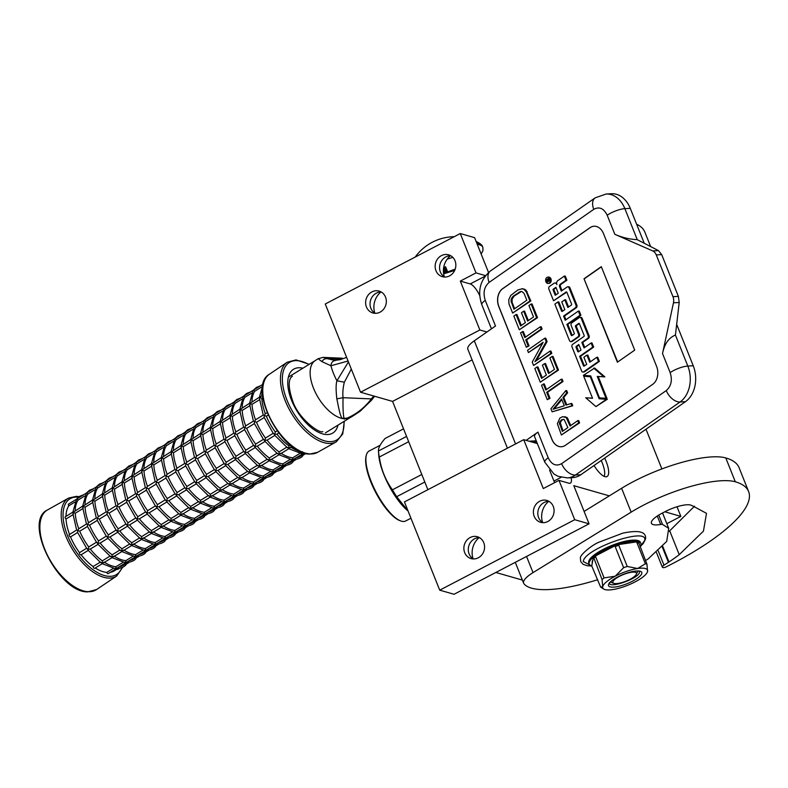<?xml version="1.0" encoding="UTF-8"?>
<svg xmlns="http://www.w3.org/2000/svg" width="788" height="788" viewBox="0 0 788 788"><rect width="100%" height="100%" fill="white"/><g stroke="black" fill="none" stroke-linecap="round" stroke-linejoin="round"><path stroke-width="1.18" d="M594.044 465.511A20.064 6.531 62.4 0 0 604.879 476.641A20.064 6.531 62.4 0 0 606.425 476.75A20.064 6.531 62.4 0 0 604.682 458.084M609.331 495.869L573.802 485.674L589.069 523.833L574.718 519.716L558.978 480.375L568.916 483.221A13.376 4.354 62.4 0 0 570.335 483.152A13.376 4.354 62.4 0 0 571.142 477.705M677 506.763L680.852 516.376L664.845 511.786M646.002 429.243L661.871 468.929M485.526 275.633L476.001 272.894L460.261 233.543L474.603 237.661L488.521 272.461M601.224 460.497A18.991 6.186 -117.6 0 1 604.1 476.356M539.681 501.247A11.367 10.274 -74 0 0 533.397 512.525A11.367 10.274 -74 0 0 540.607 522.316A11.367 10.274 -74 0 0 547.788 521.518A11.367 10.274 -74 0 0 554.082 510.24A11.367 10.274 -74 0 0 546.872 500.459A11.367 10.274 -74 0 0 539.681 501.247M470.17 537.524A11.367 10.274 -74 0 0 463.876 548.803A11.367 10.274 -74 0 0 471.086 558.584A11.367 10.274 -74 0 0 478.277 557.796A11.367 10.274 -74 0 0 484.571 546.517A11.367 10.274 -74 0 0 477.361 536.726A11.367 10.274 -74 0 0 470.17 537.524M558.978 480.375L543.287 488.56L523.734 439.674L404.431 501.926L439.724 590.163L574.718 519.716M589.069 523.833L454.065 594.27L439.724 590.163M548.684 501.365A18.055 16.312 -74 0 0 542.617 522.503M479.163 537.633A18.055 16.312 -74 0 0 473.105 558.781M522.385 580.086L495.849 572.472M680.852 516.376L666.835 523.685M450.44 255.726A18.055 16.312 -74 0 0 444.373 276.874M380.919 292.003A18.055 16.312 -74 0 0 374.861 313.141M460.261 233.543L325.267 303.991L360.549 392.227L479.853 329.975L460.3 281.089L476.001 272.894M441.438 255.617A11.367 10.274 -74 0 0 435.153 266.896A11.367 10.274 -74 0 0 442.364 276.686A11.367 10.274 -74 0 0 449.544 275.889A11.367 10.274 -74 0 0 455.838 264.61A11.367 10.274 -74 0 0 448.628 254.829A11.367 10.274 -74 0 0 441.438 255.617M371.926 291.895A11.367 10.274 -74 0 0 365.632 303.173A11.367 10.274 -74 0 0 372.842 312.954A11.367 10.274 -74 0 0 380.033 312.166A11.367 10.274 -74 0 0 386.327 300.888A11.367 10.274 -74 0 0 379.107 291.097A11.367 10.274 -74 0 0 371.926 291.895M479.744 295.648A13.376 4.354 62.4 0 0 470.229 283.936L460.3 281.089M472.111 359.889L392.562 401.397L360.549 392.227M486.915 331.994L479.853 329.975M427.874 489.693L392.562 401.397M537.347 443.575L523.734 439.674M554.565 482.68A13.376 4.354 62.4 0 0 553.964 481.064L549.571 470.081M542.893 522.671A11.367 10.274 106 0 1 537.82 512.525A11.367 10.274 106 0 1 544.104 502.517A11.367 10.274 -74 0 1 549 501.365M473.371 558.938A11.367 10.274 106 0 1 468.299 548.793A11.367 10.274 106 0 1 474.583 538.785A11.367 10.274 -74 0 1 479.488 537.633M444.649 277.041A11.367 10.274 106 0 1 439.576 266.886A11.367 10.274 106 0 1 445.85 256.888A11.367 10.274 -74 0 1 450.756 255.736M375.127 313.309A11.367 10.274 106 0 1 370.055 303.163A11.367 10.274 106 0 1 376.339 293.156A11.367 10.274 -74 0 1 381.234 292.003M536.451 441.339L535.082 441.329M536.362 441.122L535.022 441.379M534.422 442.738L536.421 441.26M535.771 440.847A12.037 3.369 158.2 0 0 535.594 440.965A12.037 3.369 158.2 0 0 533.683 442.531M551.935 439.438L498.804 306.611A13.376 9.86 86.7 0 1 502.685 288.644L590.045 227.653A13.376 9.86 86.7 0 1 594.053 226.225A13.376 9.86 86.7 0 1 603.46 233.543L656.591 366.371A13.376 9.86 86.7 0 1 652.71 384.337L565.351 445.328A13.376 9.86 86.7 0 1 561.351 446.757A13.376 9.86 86.7 0 1 551.935 439.438L552.024 439.438A13.376 9.86 -93.3 0 0 561.391 446.757M679.207 302.474L678.389 296.377L661.684 254.603L658.453 250.594L637.265 239.67C629.582 239.306 622.106 237.513 614.827 234.302L652.73 250.919A8.028 5.92 -93.3 0 1 656.266 254.918L672.972 296.682A8.028 5.92 -93.3 0 1 673.474 302.809L662.521 353.536C664.501 343.903 668.805 337.747 675.424 335.058L679.207 302.474L673.474 302.809M614.827 234.302L607.193 215.222C603.785 208.337 599.313 206.377 593.778 209.332L489.131 282.399C484.157 286.783 482.867 292.762 485.25 300.366L495.504 326.005L474.307 340.8A25.413 7.102 -21.8 0 0 467.855 349.261L507.423 448.185M526.148 440.364L537.948 432.119L548.202 457.759C551.61 464.644 556.082 466.604 561.617 463.649L666.274 390.572C671.238 386.199 672.538 380.21 670.155 372.616L662.521 353.536M594.093 226.225A13.376 9.86 -93.3 0 0 590.133 227.653L502.783 288.644A13.376 9.86 -93.3 0 0 498.902 306.601L552.024 439.438M536.244 440.817L529.132 441.221M548.202 457.759A13.376 3.743 158.2 0 0 544.803 462.211L534.55 436.582A13.376 3.743 -21.8 0 1 537.948 432.119M584.016 278.745L617.398 362.214L634.695 350.138L601.313 266.669L584.016 278.745L617.693 362.017M548.162 283.453L549.059 283.394A3.162 2.334 -93.3 0 0 550.004 283.059A3.162 2.334 -93.3 0 0 551.117 279.445A3.162 2.334 -93.3 0 0 548.704 277.09L547.798 277.14A3.162 2.334 -93.3 0 0 546.852 277.474A3.162 2.334 -93.3 0 0 545.739 281.089A3.162 2.334 -93.3 0 0 548.162 283.453A3.162 2.334 -93.3 0 0 549.108 283.109A3.162 2.334 -93.3 0 0 550.211 279.494A3.162 2.334 -93.3 0 0 547.798 277.14M556.624 283.168A2.925 2.157 -93.3 0 0 555.737 282.961L554.831 283.01A2.925 2.157 -93.3 0 0 553.954 283.325L549.433 286.487A1.931 1.418 -93.3 0 0 548.872 289.078L553.56 300.789L566.139 292.003A0.739 0.552 86.7 0 1 566.887 292.338L571.576 304.05A0.739 0.552 86.7 0 1 571.359 305.045L567.852 307.487L564.789 299.814L561.765 301.932L564.829 309.605L562.287 311.378A0.739 0.552 86.7 0 1 561.548 311.053L557.914 301.981L554.88 304.089L569.468 340.564A1.931 1.418 -93.3 0 0 570.827 341.618A1.931 1.418 -93.3 0 0 571.408 341.411L577.988 336.811A1.931 1.418 -93.3 0 0 578.55 334.22L575.476 326.547A0.739 0.552 86.7 0 1 575.693 325.552L578.717 323.444A0.739 0.552 86.7 0 1 579.456 323.769L584.144 335.481A0.739 0.552 86.7 0 1 583.928 336.476L572.6 344.395A1.931 1.418 -93.3 0 0 572.039 346.986L581.643 371.01A1.931 1.418 -93.3 0 0 583.002 372.064A1.931 1.418 -93.3 0 0 583.583 371.857L598.476 361.456L596.812 357.289L589.749 362.224L586.902 355.112L583.878 357.23L586.725 364.332L584.184 366.105A0.739 0.552 86.7 0 1 583.435 365.78L579.643 356.314L592.753 347.153L591.089 342.987L584.026 347.922L581.83 342.435L587.641 338.367A1.931 1.418 -93.3 0 0 588.203 335.777L581.268 318.441A1.931 1.418 -93.3 0 0 579.909 317.387A1.931 1.418 -93.3 0 0 579.328 317.584L571.743 322.883A1.931 1.418 -93.3 0 0 571.182 325.474L574.245 333.147A0.739 0.552 86.7 0 1 574.038 334.151L571.97 335.589A0.739 0.552 86.7 0 1 571.231 335.264L566.887 324.41L579.998 315.259L578.333 311.093L565.223 320.243L563.558 316.077L575.417 307.793A1.931 1.418 -93.3 0 0 575.969 305.202L569.035 287.866A1.931 1.418 -93.3 0 0 567.675 286.802A1.931 1.418 -93.3 0 0 567.104 287.009L561.283 291.077L559.618 286.901A1.931 1.418 86.7 0 1 560.179 284.31L565.991 280.252L564.326 276.086L557.746 280.686A2.925 2.157 -93.3 0 0 556.899 284.616A2.925 2.157 -93.3 0 0 554.831 283.01M562.011 290.565L560.524 286.852A1.931 1.418 -93.3 0 1 561.086 284.261L566.897 280.203L565.232 276.036L564.326 276.086M565.942 319.741L564.454 316.027L576.314 307.744A1.931 1.418 -93.3 0 0 576.875 305.153L569.941 287.807A1.931 1.418 -93.3 0 0 568.581 286.753L567.675 286.802M572.236 335.402A0.739 0.552 -93.3 0 1 572.127 335.215L567.793 324.361L580.894 315.21L579.229 311.043L578.333 311.093M584.745 347.419L582.726 342.376L588.547 338.318A1.931 1.418 -93.3 0 0 589.109 335.727L582.165 318.382A1.931 1.418 -93.3 0 0 580.815 317.328L579.909 317.387M584.45 365.928A0.739 0.552 -93.3 0 1 584.341 365.731L580.549 356.255L593.659 347.104L591.985 342.938L591.089 342.987M590.468 361.722L587.809 355.063L586.902 355.112M583.002 372.064L583.908 372.015A1.931 1.418 -93.3 0 0 584.479 371.808L599.372 361.406L597.708 357.24L596.812 357.289M570.827 341.618L571.733 341.568A1.931 1.418 -93.3 0 0 572.305 341.362L578.885 336.762A1.931 1.418 -93.3 0 0 579.446 334.171L576.383 326.498A0.739 0.552 -93.3 0 1 576.589 325.503L579.347 323.572M562.553 311.191A0.739 0.552 -93.3 0 1 562.445 311.004L558.82 301.922L557.914 301.981M568.572 306.985L565.685 299.765L564.789 299.814M553.56 300.789L566.779 292.141M591 376.664L583.741 376.25L592.556 398.275L585.73 397.773L595.955 406.598L606.405 399.299L599.107 398.758L590.291 376.733L583.741 376.25M595.955 406.598L607.312 399.25L600.003 398.708L599.688 397.92M592.507 398.157L585.73 397.773M606.041 398.393L597.255 376.428L604.859 376.871L594.644 368.055L583.376 375.344L590.685 375.876L599.491 397.91L606.947 398.344L598.21 376.497M544.803 462.211L553.964 474.031L558.121 476.316L567.39 477.912A26.753 19.73 -93.3 0 0 575.407 475.056L680.064 401.988A26.753 19.73 -93.3 0 0 687.816 366.065L693.233 365.75L676.665 324.331M644.239 243.265L630.282 208.357A26.753 19.73 86.7 0 0 611.458 193.73L606.051 194.035L595.147 197.857A13.376 8.225 -124.9 0 0 593.778 209.332M693.233 365.75A26.753 19.73 86.7 0 1 685.471 401.673L580.815 474.75A26.753 19.73 86.7 0 1 572.807 477.607L567.39 477.912M532.846 442.285L532.343 441.044M601.392 266.856L584.381 278.725M566.897 280.203L565.991 280.252M564.454 316.027L563.558 316.077M580.894 315.21L579.998 315.259M567.793 324.361L566.887 324.41M582.726 342.376L581.83 342.435M593.659 347.104L592.753 347.153M580.549 356.255L579.643 356.314M599.372 361.406L598.476 361.456M591.01 376.694L590.291 376.733M600.003 398.708L599.107 398.758M607.312 399.25L606.405 399.299M603.953 376.93L593.748 368.104M546.114 280.292L548.862 277.967L549.177 278.755L548.044 279.957L548.359 280.745L549.62 279.858L549.847 280.429L546.98 282.439L546.114 280.292L547.552 279.464M555.904 287.295L558.268 293.185L555.245 295.293L553.146 290.073A0.739 0.552 86.7 0 1 553.363 289.068L555.904 287.295M578.806 344.543L581.002 350.03L578.461 351.803A0.739 0.552 86.7 0 1 577.712 351.478L576.048 347.311A0.739 0.552 86.7 0 1 576.264 346.316L578.806 344.543M548.202 279.445L547.562 279.474M549.049 278.42L548.418 279.287M549.797 280.311L548.359 280.745M555.964 294.791L554.053 290.014L553.146 290.073M556.092 287.748L554.269 289.019A0.739 0.552 -93.3 0 0 554.053 290.014M578.983 344.996L577.161 346.267A0.739 0.552 -93.3 0 0 576.954 347.262L578.619 351.428A0.739 0.552 -93.3 0 0 578.727 351.625M548.054 279.986L546.892 280.361L547.236 281.523L548.576 280.725M548.714 281.07L547.808 281.119L547.374 280.026M547.236 281.523L547.808 281.119M514.653 308.738L512.101 302.356L512.141 298.928L514.269 295.983L521.292 291.53M512.643 313.063L530.836 300.937L526.069 290.181L522.641 288.684L517.972 289.905L510.762 295.421L508.733 299.755L508.989 303.951L512.643 313.063L529.94 300.986L526.295 291.875L523.823 289.226L521.735 288.733M526.817 300.248L513.934 309.241L510.959 300.632L512.042 297.45L513.362 296.042L520.504 291.54L521.912 291.521L524.079 293.412L526.817 300.248M519.785 292.131L518.878 292.181M514.269 295.983L513.362 296.042M512.949 297.391L512.042 297.45M512.141 298.928L511.245 298.977M511.865 300.583L510.959 300.632M512.101 302.356L511.205 302.405M524.719 289.176L523.823 289.226M526.069 290.181L525.163 290.23M527.192 291.816L526.295 291.875M530.836 300.937L529.94 300.986M519.322 329.778L537.524 317.653L532.058 303.971L531.151 304.03L528.945 305.567L533.506 316.963L527.615 321.071L523.665 311.201L521.459 312.738L525.409 322.617L520.622 325.956L516.061 314.56L513.855 316.106L519.322 329.778L536.618 317.702L531.151 304.03M521.341 325.454L516.967 314.51L516.061 314.56M528.334 320.568L524.562 311.152L523.665 311.201M537.524 317.653L536.618 317.702M525.527 337.106L523.281 331.482L520.543 332.822L526.315 347.252L528.157 345.962L525.724 339.884L541.179 329.098L540.273 326.813L524.808 337.609L522.375 331.531M526.315 347.252L529.053 345.912L526.62 339.835L542.085 329.049L541.169 326.764L540.273 326.813M542.085 329.049L541.179 329.098M526.62 339.835L525.724 339.884M529.053 345.912L528.157 345.962M533.604 365.484L551.807 353.359L550.891 351.074L549.994 351.123L534.904 361.662L546.192 341.628L544.823 338.21L527.527 350.286L528.443 352.571L543.159 342.288L532.235 362.066L533.604 365.484L550.901 353.408L549.994 351.123M528.443 352.571L542.636 343.233M536.342 360.658L547.099 341.578L545.729 338.16L544.823 338.21M551.807 353.359L550.901 353.408M547.099 341.578L546.192 341.628M540.292 382.2L558.485 370.065L553.018 356.393L552.122 356.442L549.906 357.988L554.466 369.385L548.576 373.492L544.626 363.613L542.42 365.159L546.37 375.039L541.583 378.378L537.032 366.981L534.816 368.518L540.292 382.2L557.589 370.124L552.122 356.442M542.311 377.876L537.928 366.932L537.032 366.981M549.305 372.99L545.532 363.564L544.626 363.613M558.485 370.065L557.589 370.124M546.498 389.528L544.252 383.904L541.504 385.233L547.276 399.674L549.118 398.383L546.685 392.306L562.149 381.51L561.233 379.235L545.779 390.03L543.346 383.953M547.276 399.674L550.024 398.334L547.591 392.257L563.046 381.461L562.139 379.186L561.233 379.235M563.046 381.461L562.149 381.51M547.591 392.257L546.685 392.306M550.024 398.334L549.118 398.383M554.161 408.913L561.854 399.624M566.749 404.855L563.794 397.457L567.606 392.857L566.69 390.582L565.794 390.631L550.92 408.785L552.142 411.829L571.871 405.82L570.955 403.545L565.932 405.111L562.898 397.516L566.7 392.907L565.794 390.631M552.142 411.829L572.768 405.771L571.861 403.495L570.955 403.545M564.306 405.761L553.009 409.277L561.578 398.925L564.306 405.761M567.606 392.857L566.7 392.907M563.794 397.457L562.898 397.516M572.768 405.771L571.871 405.82M563.056 430.928L560.268 422.762L561.647 420.339L563.528 419.334M570.788 425.53L567.104 417.502L562.563 416.694L559.835 418.113L557.372 423.727L561.411 434.996L578.707 422.92L577.791 420.634L570.069 426.032L566.208 417.551L562.563 416.694M561.411 434.996L579.604 422.87L578.697 420.585L577.791 420.634M564.149 419.482L567.852 427.579L562.337 431.43L559.362 422.821L561.854 419.62L564.149 419.482M562.75 419.571L561.854 419.62M561.647 420.339L560.751 420.398M560.692 421.491L559.795 421.541M560.268 422.762L559.362 422.821M560.347 424.161L559.45 424.21M565.39 416.754L564.494 416.803M567.104 417.502L566.208 417.551M568.237 419.147L567.33 419.196M579.604 422.87L578.707 422.92M403.535 428.849L385.056 438.492C380.279 444.048 378.082 448.264 378.476 451.12A44.138 14.371 -117.6 0 0 379.324 457.02C381.106 469.293 385.48 480.227 392.444 489.801A44.138 14.371 -117.6 0 0 396.699 496.686L408.046 510.959A39.459 12.844 -117.6 0 1 378.723 454.804L378.476 451.061M410.952 518.218L405.643 520.996A39.459 12.844 62.4 0 1 401.456 521.183A39.459 12.844 -117.6 0 1 400.599 520.898A39.459 12.844 -117.6 0 1 376.004 491.948A39.459 12.844 -117.6 0 1 366.331 455.208A39.459 12.844 -117.6 0 1 369.139 451.022L380.102 445.299M400.599 520.898L399.664 520.543A38.651 12.588 -117.6 0 1 375.561 492.185A38.651 12.588 -117.6 0 1 366.085 456.193L366.331 455.208M378.467 450.953L406.578 436.454M396.699 496.686L424.801 482.02M392.444 489.801L421.787 474.484M379.324 457.02L408.676 441.704M650.632 246.555L644.82 232.036A147.129 41.134 158.2 0 0 636.615 224.206M613.773 583.337A12.707 3.556 -21.8 0 0 629.917 579.367A12.707 3.556 158.2 0 0 636.349 574.304A12.707 3.556 158.2 0 0 631.848 572.216A12.707 3.556 158.2 0 0 619.437 576.353A12.707 3.556 -21.8 0 0 613.773 583.337L610.286 582.017M611.163 581.889L611.084 581.278M318.874 359.318L321.947 361.613L330.93 365.76L348.069 361.002M348.434 361.928L336.929 380.781C335.885 384.042 335.855 390.07 336.831 398.846C338.151 404.53 339.973 417.079 342.573 418.586L346.779 418.763L352.443 416.291L350.364 417.502A33.441 16.932 -121.6 0 1 346.779 418.763L347.4 417.995C356.718 413.946 364.706 407.593 371.355 398.905A5.319 1.596 38.5 0 1 371.532 400.206L374.655 396.266M351.3 369.079L344.346 382.21C342.977 387.745 342.544 392.907 343.046 397.694C342.839 406.647 343.115 413.365 343.864 417.847L345.174 418.408L347.4 417.995M373.739 396.009L371.355 398.905L343.046 397.694L336.831 398.846M343.864 417.847L342.573 418.586A33.441 16.932 -121.6 0 1 313.506 388.208A33.441 16.932 -121.6 0 1 315.279 360.569L318.027 358.757L323.05 357.378L327.463 358.727A5.319 4.945 120 0 0 321.947 361.613M341.371 359.328L327.463 358.727L335.146 360.49M342.238 358.205L323.05 357.378M453.898 271.85L453.474 270.786A33.037 9.239 -21.8 0 1 454.715 270.343M443.624 273.85L453.474 270.786M443.614 273.771A29.422 8.225 -21.8 0 1 455.188 269.161M476.149 241.522A48.955 48.955 0 0 1 480.188 243.699L476.553 242.527M481.054 253.775L478.089 246.378M443.546 273.298A22.074 6.166 -21.8 0 1 447.495 271.496L445.584 266.728A22.074 6.166 -21.8 0 0 443.664 267.565M443.634 267.743L445.584 266.728M445.88 272.195A2.679 2.413 -74 0 0 443.634 267.762M443.496 272.835A2.679 2.413 -74 0 0 444.314 272.934M445.141 267.743A2.679 2.413 -74 0 0 443.605 267.93M443.398 271.299L444.353 272.205L443.417 269.851M445.22 271.22L445.781 268.55L444.609 268.472L443.723 269.437L445.25 268.787M446.688 270.639L444.905 271.377L445.801 269.092L445.24 268.353M445.2 268.777L444.58 271.909L446.589 271.042M443.802 272.323L443.398 270.304M444.58 271.909L446.579 270.865M65.975 516.386A40.129 20.311 -121.6 0 1 68.812 505.807A1.34 0.68 -121.6 0 1 68.526 504.084L76.515 499.237M72.88 512.131L76.594 499.109M69.531 534.431A40.129 20.311 -121.6 0 1 66.025 518.977A1.34 0.68 -121.6 0 1 66.005 518.967A1.34 0.68 -121.6 0 1 65.168 517.805A1.34 0.68 -121.6 0 1 65.276 516.81L72.89 512.121M73.274 514.485L73.323 512.239L75.234 513.274L82.799 508.634M119.293 568.453L117.895 569.31A1.34 0.68 -121.6 0 1 117.107 569.103M81.085 554.772A1.34 0.68 -121.6 0 1 80.987 554.86A1.34 0.68 -121.6 0 1 79.785 554.191A1.34 0.68 -121.6 0 1 79.49 552.674A1.34 0.68 -121.6 0 1 79.499 552.664A40.129 20.311 -121.6 0 1 70.516 536.894A1.34 0.68 -121.6 0 1 70.506 536.894A1.34 0.68 -121.6 0 1 69.344 535.87A1.34 0.68 -121.6 0 1 69.324 534.569A1.34 0.68 -121.6 0 1 69.551 534.51M86.444 524.02L78.495 528.915L77.451 532.146L86.788 548.537M87.438 526.473L79.746 531.21L76.82 530.029M69.324 534.569L76.653 530.048M116.161 568.719L108.222 573.605A1.34 0.68 -121.6 0 1 106.744 572.433A1.34 0.68 -121.6 0 1 106.744 572.413L113.196 568.434M104.469 562.307A40.129 20.311 58.4 0 0 115.974 566.73L116.25 568.581L115.56 568.02L116.25 568.581L115.294 568.7L102.223 563.686L94.708 568.315A1.34 0.68 -121.6 0 1 93.713 567.912A1.34 0.68 -121.6 0 1 93.102 566.552A1.34 0.68 -121.6 0 1 93.102 566.533L100.125 562.208M79.499 552.664L86.601 548.281M88.276 550.369L100.765 562.681M88.355 550.29L86.759 548.192M79.746 531.21A40.129 20.311 58.4 0 0 88.729 546.97L88.108 549.206L90.315 549.078A40.129 20.311 58.4 0 0 102.332 560.849L102.184 563.322L100.371 562.08M77.007 498.853L78.042 500.114A40.129 20.311 58.4 0 0 75.205 510.693M73.323 512.239L82.71 506.073L86.335 493.18M83.095 508.437L83.144 506.191L85.055 507.226L92.62 502.586M125.991 563.056L126.247 564.139M116.102 568.729C121.795 568.079 125.213 566.533 126.366 564.08L126.336 564.119M92.56 501.592L96.294 517.943L88.315 522.858L87.271 526.089L96.609 542.479M97.259 520.415L89.566 525.153L86.641 523.981M82.74 507.639L86.473 524M115.974 566.73L123.017 562.386M116.25 568.581L125.981 562.662M114.29 556.249A40.129 20.311 58.4 0 0 125.794 560.672L126.07 562.524L125.381 561.972L126.07 562.524L125.115 562.652L112.044 557.638L103.691 562.78M88.729 546.97L96.422 542.233M98.037 544.36L90.315 549.078M98.096 544.321L110.586 556.633M98.175 544.242L96.579 542.144M102.332 560.849L109.946 556.161M102.282 563.115L104.154 562.12M100.165 543.04A40.129 20.311 58.4 0 0 112.152 554.801L112.004 557.274L110.192 556.023M86.828 492.805L87.862 494.066L94.383 490.047M83.144 506.191L92.531 500.016L96.156 487.132M92.915 502.389L92.964 500.144L94.895 501.188L102.44 496.529M135.812 556.998L136.068 558.091M125.913 562.681C131.616 562.031 135.034 560.485 136.186 558.032L138.934 556.348M106.085 511.914L98.136 516.81L97.091 520.041L106.429 536.431M107.079 514.367L99.386 519.105L96.461 517.933M125.794 560.672L132.837 556.328M126.07 562.524L135.802 556.614M124.11 550.201A40.129 20.311 58.4 0 0 135.615 554.624L135.891 556.476L135.201 555.924L135.891 556.476L134.935 556.594L121.864 551.58M89.566 525.153A40.129 20.311 58.4 0 0 98.549 540.923L106.242 536.185M98.539 540.932L97.929 543.159L100.017 543.139L107.858 538.303M107.917 538.263L120.406 550.576M107.995 538.194L106.4 536.096M112.152 554.801L119.766 550.113M112.103 557.057L113.965 556.062M99.386 519.105A40.129 20.311 58.4 0 0 108.37 534.875L107.749 537.101L109.956 536.983A40.129 20.311 58.4 0 0 121.973 548.744L121.825 551.226L120.012 549.975M96.648 486.757L97.673 487.999A40.129 20.311 58.4 0 0 94.846 498.587M92.964 500.144L102.351 493.968L105.976 481.084M102.736 496.332L102.785 494.086L104.696 495.12L112.26 490.481M145.632 550.95L145.888 552.033M135.733 556.633C141.426 555.983 144.854 554.427 146.007 551.974L148.755 550.3M115.905 505.857L107.956 510.762L106.912 513.993L116.25 530.383M116.89 508.319L109.207 513.057L106.282 511.875M102.381 495.544L106.114 511.895M135.615 554.624L142.658 550.28M135.891 556.476L145.622 550.566M133.93 544.153A40.129 20.311 58.4 0 0 145.435 548.576L145.711 550.428L145.022 549.866L145.711 550.428L144.756 550.546L131.685 545.532L123.332 550.684M108.37 534.875L116.063 530.127M117.678 532.255L109.956 536.983M117.737 532.215L130.227 544.528M117.816 532.136L116.22 530.038M121.973 548.744L129.587 544.055M121.923 551.009L123.785 550.014M119.806 530.945A40.129 20.311 58.4 0 0 131.793 542.696L131.645 545.168L129.833 543.917M106.469 480.7L107.493 481.941L114.024 477.942M112.162 487.92L115.797 475.026M112.172 487.92L102.785 494.086M112.556 490.284L112.605 488.038L114.536 489.082L122.081 484.433M155.453 544.902L155.709 545.986M158.575 544.242L155.797 545.956M122.022 483.438L125.755 499.789L117.776 504.704L116.732 507.935L126.07 524.325M126.71 502.261L119.027 506.999L116.102 505.827M112.201 489.486L115.934 505.847M145.435 548.576L152.478 544.232M145.711 550.428L155.443 544.508M143.751 538.096A40.129 20.311 58.4 0 0 155.256 542.518L155.531 544.37L154.842 543.818L155.531 544.37L154.576 544.488L141.505 539.475L133.152 544.626M109.207 513.057A40.129 20.311 58.4 0 0 118.19 528.817L117.57 531.053L119.658 531.033L127.498 526.207M118.19 528.817L125.883 524.079M127.558 526.167L140.047 538.47M127.636 526.089L126.041 523.99M131.793 542.696L139.407 538.007M131.744 544.961L133.605 543.956M129.626 524.887A40.129 20.311 58.4 0 0 141.613 536.638L141.466 539.12L139.653 537.869M116.289 474.652L117.313 475.893L123.844 471.894M112.605 488.038L121.992 481.862L125.617 468.978M122.376 484.226L122.426 481.98L124.337 483.024L131.901 478.375M165.273 538.844L165.529 539.938M168.396 538.194L165.618 539.908M135.575 493.741L127.597 498.656L126.553 501.887L135.881 518.277M136.531 496.213L128.848 500.951L125.922 499.779M155.256 542.518L162.298 538.174M155.531 544.37L165.253 538.46M153.571 532.048A40.129 20.311 58.4 0 0 165.076 536.47L165.342 538.322L164.662 537.761L165.342 538.322L164.397 538.44L151.326 533.427L142.973 538.578M119.027 506.999A40.129 20.311 58.4 0 0 128.011 522.769L135.703 518.031M128.001 522.779L127.39 524.995L129.478 524.975L137.319 520.149M137.378 520.11L149.868 532.422M137.457 520.031L135.861 517.933M141.613 536.638L149.227 531.949M141.564 538.903L143.426 537.909M128.848 500.951A40.129 20.311 58.4 0 0 137.831 516.721L137.21 518.947L139.417 518.829A40.129 20.311 58.4 0 0 151.434 530.59L151.286 533.072L149.474 531.821M126.11 468.604L127.144 469.865L133.664 465.836M122.426 481.98L131.813 475.814L135.438 462.92M132.197 478.178L132.246 475.932L134.157 476.967L141.722 472.327M175.094 532.796L175.35 533.88M178.216 532.146L175.438 533.86M145.396 487.693L137.417 492.599L136.373 495.829L145.701 512.22M146.351 490.166L138.668 494.894L135.743 493.721M165.076 536.47L172.119 532.127M165.342 538.322L175.074 532.412M163.392 526A40.129 20.311 58.4 0 0 174.887 530.423L175.163 532.264L174.483 531.713L175.163 532.264L174.217 532.393L161.146 527.379L152.793 532.53M137.831 516.721L145.524 511.973M147.139 514.101L139.417 518.829M147.198 514.062L159.688 526.374M147.277 513.983L145.672 511.885M151.434 530.59L159.048 525.901M151.385 532.855L153.246 531.861M149.267 512.791A40.129 20.311 58.4 0 0 161.254 524.542L161.107 527.014L159.294 525.763M135.93 462.546L136.954 463.787A40.129 20.311 58.4 0 0 134.127 474.386M132.246 475.932L141.633 469.756L145.258 456.873M142.017 472.13L142.067 469.884L143.997 470.929L151.542 466.279M184.914 526.739L185.17 527.832M175.015 532.422C180.708 531.772 184.136 530.225 185.288 527.773L185.249 527.802M155.216 481.635L147.238 486.551L146.194 489.781L155.522 506.172M156.172 484.108L148.489 488.846L145.563 487.673M174.887 530.423L181.939 526.069M175.163 532.264L184.894 526.354M173.212 519.942A40.129 20.311 58.4 0 0 184.707 524.365L184.983 526.217L184.303 525.665L184.983 526.217L184.037 526.335L170.966 521.321L162.614 526.473M138.668 494.894A40.129 20.311 58.4 0 0 147.651 510.663L155.344 505.926M147.642 510.673L147.031 512.899L149.119 512.88L156.96 508.043M157.019 508.004L169.509 520.316M157.098 507.935L155.492 505.837M161.254 524.542L168.868 519.853M161.205 526.798L163.067 525.803M148.489 488.846A40.129 20.311 58.4 0 0 157.472 504.615L156.851 506.842L159.058 506.723A40.129 20.311 58.4 0 0 171.075 518.484L170.927 520.966L169.115 519.716M145.75 456.498L146.785 457.759L153.305 453.74M151.444 463.718L155.078 450.825M151.454 463.708L142.067 469.884M151.838 466.072L151.887 463.827L153.798 464.861L161.363 460.222M194.734 520.691L194.981 521.774M184.835 526.374C190.529 525.724 193.956 524.168 195.109 521.725L197.857 520.041M165.007 475.607L157.058 480.503L156.014 483.733L165.342 500.124M165.992 478.06L158.309 482.798L155.384 481.616M184.707 524.365L191.76 520.021M184.983 526.217L194.715 520.307M183.033 513.894A40.129 20.311 58.4 0 0 194.528 518.317L194.803 520.169L194.124 519.607L194.803 520.169L193.858 520.287L180.787 515.273L172.434 520.425M157.472 504.615L165.165 499.868M166.78 501.995L159.058 506.723M166.839 501.956L179.329 514.269M166.918 501.877L165.313 499.779M171.075 518.484L178.689 513.796M171.026 520.75L172.887 519.755M168.908 500.685A40.129 20.311 58.4 0 0 180.895 512.436L180.748 514.909L178.935 513.668M155.571 450.45L156.605 451.701A40.129 20.311 58.4 0 0 153.768 462.28M161.264 457.661L164.899 444.767M161.274 457.661L151.887 463.827M161.658 460.025L161.698 457.779L163.638 458.823L171.183 454.174M204.555 514.643L204.801 515.726M194.656 520.316C200.349 519.666 203.777 518.12 204.929 515.667L204.89 515.707M171.124 453.179L174.857 469.53L166.879 474.445L165.835 477.676L175.163 494.066M175.813 472.002L168.13 476.74L165.194 475.568M161.304 459.227L165.037 475.588M194.528 518.317L201.58 513.973M194.803 520.169L204.535 514.249M192.853 507.836A40.129 20.311 58.4 0 0 204.348 512.259L204.624 514.111L203.944 513.559L204.624 514.111L203.678 514.239L190.607 509.225L182.255 514.367M158.309 482.798A40.129 20.311 58.4 0 0 167.292 498.558L174.985 493.82M167.283 498.568L166.662 500.794L168.76 500.774L176.601 495.947M176.66 495.908L189.15 508.221M176.739 495.829L175.133 493.731M180.895 512.436L188.499 507.748M180.846 514.702L182.708 513.707M178.728 494.628A40.129 20.311 58.4 0 0 190.716 506.389L190.568 508.861L188.756 507.61M165.391 444.393L166.426 445.653L172.946 441.635M161.698 457.779L171.094 451.603L174.719 438.719M171.479 453.977L171.518 451.731L173.439 452.765L181.004 448.126M214.375 508.585L214.622 509.678M204.476 514.269C210.169 513.618 213.597 512.072 214.75 509.619L217.488 507.935M184.648 463.502L176.699 468.397L175.655 471.628L184.983 488.018M185.633 465.954L177.95 470.692L175.015 469.52M204.348 512.259L211.401 507.915M204.624 514.111L214.356 508.201M202.674 501.789A40.129 20.311 58.4 0 0 214.169 506.211L214.444 508.063L213.765 507.511L214.444 508.063L213.499 508.181L200.428 503.168L192.075 508.319M168.13 476.74A40.129 20.311 58.4 0 0 177.103 492.51L184.806 487.772M177.103 492.52L176.482 494.746L178.581 494.726L186.421 489.89M186.48 489.85L198.97 502.163M186.559 489.781L184.953 487.683M190.716 506.389L198.32 501.7M190.666 508.644L192.528 507.649M177.95 470.692A40.129 20.311 58.4 0 0 186.923 486.462L186.303 488.688L188.519 488.57A40.129 20.311 58.4 0 0 200.536 500.331L200.388 502.813L198.576 501.562M175.212 438.345L176.246 439.606L182.767 435.587M171.518 451.731L180.915 445.555L184.54 432.671M181.299 447.919L181.338 445.673L183.259 446.707L190.824 442.068M224.196 502.537L224.442 503.621M214.297 508.221C219.99 507.57 223.418 506.014 224.57 503.562L227.308 501.887M190.765 441.073L194.488 457.434L186.52 462.349L185.476 465.58L194.803 481.97M195.454 459.906L187.771 464.644L184.835 463.462M180.944 447.131L184.678 463.482M214.169 506.211L221.221 501.867M214.444 508.063L224.176 502.153M212.494 495.741A40.129 20.311 58.4 0 0 223.989 500.163L224.265 502.015L223.585 501.454L224.265 502.015L223.319 502.133L210.248 497.12L201.895 502.271M186.923 486.462L194.626 481.714M196.232 483.842L188.519 488.57M196.301 483.802L208.79 496.115M196.379 483.724L194.774 481.626M200.536 500.331L208.14 495.642M200.487 502.596L202.349 501.601M198.369 482.532A40.129 20.311 58.4 0 0 210.357 494.283L210.209 496.755L208.396 495.504M185.032 432.287L186.047 433.538L192.587 429.529M181.338 445.673L190.735 439.507L194.36 426.613M191.12 441.871L191.159 439.625L193.09 440.669L200.644 436.02M234.016 496.489L234.263 497.573M237.129 495.829L234.351 497.543M200.585 435.025L204.299 451.425L196.34 456.291L195.296 459.522L204.624 475.913M205.274 453.849L197.591 458.586L194.656 457.414M223.989 500.163L231.042 495.819M224.265 502.015L233.997 496.095M222.314 489.683A40.129 20.311 58.4 0 0 233.809 494.106L234.085 495.957L233.406 495.406L234.085 495.957L233.14 496.076L220.069 491.072L211.716 496.213M187.771 464.644A40.129 20.311 58.4 0 0 196.744 480.404L196.123 482.64L198.221 482.62L206.052 477.794M196.744 480.404L204.447 475.666M206.121 477.755L218.611 490.057M206.2 477.676L204.594 475.578M210.357 494.283L217.961 489.594M210.307 496.548L212.169 495.544M208.19 476.474A40.129 20.311 58.4 0 0 220.177 488.235L220.029 490.707L218.217 489.456M194.843 426.239L195.867 427.48L202.408 423.481M191.159 439.625L200.556 433.449L204.181 420.565M200.94 435.813L200.979 433.567L202.9 434.612L210.465 429.962M243.837 490.431L244.083 491.525M233.938 496.115C239.631 495.465 243.059 493.909 244.211 491.466L244.172 491.495M214.109 445.348L206.161 450.244L205.116 453.474L214.444 469.865M215.094 447.801L207.411 452.539L204.476 451.366M233.809 494.106L240.862 489.762M234.085 495.957L243.817 490.047M232.135 483.635A40.129 20.311 58.4 0 0 243.63 488.058L243.906 489.909L243.226 489.358L243.906 489.909L242.96 490.028L229.889 485.014L221.536 490.166M197.591 458.586A40.129 20.311 58.4 0 0 206.564 474.356L214.267 469.618M206.564 474.366L205.944 476.592L208.042 476.563L215.873 471.736M215.942 471.697L228.431 484.009M216.02 471.618L214.415 469.52M220.177 488.235L227.781 483.536M220.128 490.491L221.989 489.496M218.01 470.426A40.129 20.311 58.4 0 0 229.998 482.177L229.85 484.659L228.028 483.408M204.663 420.191L205.707 421.452A40.129 20.311 58.4 0 0 202.871 432.021M210.366 427.401L214.001 414.508M210.376 427.401L200.979 433.567M210.76 429.765L210.8 427.52L212.721 428.554L220.285 423.914M253.657 484.384L253.903 485.467M256.77 483.733L253.992 485.447M223.95 439.28L215.981 444.186L214.937 447.417L224.265 463.807M224.915 441.753L217.232 446.481L214.297 445.309M210.406 428.977L214.129 445.328M243.63 488.058L250.683 483.714M243.906 489.909L253.637 483.999M241.955 477.587A40.129 20.311 58.4 0 0 253.45 482.01L253.726 483.852L253.046 483.3L253.726 483.852L252.781 483.98L239.71 478.966L231.357 484.118M207.411 452.539A40.129 20.311 58.4 0 0 216.385 468.308L224.088 463.561M216.385 468.318L215.764 470.534L217.862 470.515L225.693 465.688M225.762 465.649L238.252 477.961M225.841 465.57L224.235 463.472M229.998 482.177L237.602 477.489M229.948 484.443L231.81 483.448M227.821 464.378A40.129 20.311 58.4 0 0 239.818 476.129L239.67 478.602L237.848 477.351M214.484 414.133L215.508 415.374L222.049 411.375M210.8 427.52L220.197 421.344L223.822 408.46M220.581 423.717L220.62 421.472L222.541 422.506L230.106 417.867M263.478 478.326L263.724 479.419M253.578 484.009C259.272 483.359 262.7 481.813 263.852 479.36L266.59 477.676M233.77 433.223L225.801 438.138L224.757 441.369L234.085 457.759M234.735 435.695L227.052 440.433L224.117 439.261M253.45 482.01L260.503 477.656M253.726 483.852L263.458 477.942M251.776 471.529A40.129 20.311 58.4 0 0 263.271 475.952L263.547 477.804L262.867 477.252L263.547 477.804L262.601 477.922L249.53 472.908L241.177 478.06M217.232 446.481A40.129 20.311 58.4 0 0 226.205 462.251L233.908 457.513M226.205 462.26L225.585 464.487L227.683 464.467L235.513 459.631M235.582 459.591L248.062 471.904M235.651 459.522L234.056 457.424M239.818 476.129L247.422 471.441M239.769 478.395L241.63 477.39M227.052 440.433A40.129 20.311 58.4 0 0 236.026 456.203L235.405 458.429L237.621 458.311A40.129 20.311 58.4 0 0 249.638 470.072L249.491 472.554L247.668 471.303M224.304 408.086L225.348 409.346A40.129 20.311 58.4 0 0 222.512 419.925M229.998 415.306L233.642 402.412M230.007 415.296L220.62 421.472M230.392 417.66L230.441 415.414L232.362 416.458L239.926 411.809M273.298 472.278L273.544 473.361M263.399 477.961C269.092 477.311 272.52 475.755 273.672 473.312L276.411 471.628M239.867 410.824L243.581 427.224L235.622 432.09L234.578 435.321L243.906 451.711M244.556 429.647L236.873 434.385L233.938 433.203M263.271 475.952L270.323 471.608M263.547 477.804L273.278 471.894M261.596 465.481A40.129 20.311 58.4 0 0 273.091 469.904L273.367 471.756L272.687 471.194L273.367 471.756L272.421 471.874L259.351 466.86L250.998 472.012M236.026 456.203L243.728 451.455M245.334 453.583L237.621 458.311M245.403 453.543L257.883 465.856M245.472 453.464L243.876 451.366M249.638 470.072L257.243 465.383M249.589 472.337L251.451 471.342M247.462 452.273A40.129 20.311 58.4 0 0 259.459 464.024L259.311 466.496L257.489 465.255M234.125 402.038L235.169 403.289L241.689 399.27M239.818 409.248L243.462 396.354M239.828 409.248L230.441 415.414M240.212 411.612L240.261 409.366L242.192 410.41L249.747 405.761M283.119 466.23L283.365 467.314M273.219 471.913C278.913 471.254 282.34 469.707 283.493 467.254L283.453 467.294M249.688 404.766L253.411 421.127L245.442 426.032L244.398 429.263L253.726 445.653M254.376 423.599L246.693 428.327L243.758 427.155M273.091 469.904L280.144 465.56M273.367 471.756L283.099 465.836M271.417 459.434A40.129 20.311 58.4 0 0 282.912 463.846L283.188 465.698L282.498 465.147L283.188 465.698L282.242 465.826L269.171 460.813L260.818 465.954M236.873 434.385A40.129 20.311 58.4 0 0 245.846 450.155L253.549 445.407M245.846 450.155L245.226 452.381L247.324 452.361L255.154 447.535M255.223 447.495L267.703 459.808M255.292 447.417L253.697 445.319M259.459 464.024L267.063 459.335M259.41 466.289L261.271 465.294M246.693 428.327A40.129 20.311 58.4 0 0 255.667 444.097L255.046 446.333L257.262 446.205A40.129 20.311 58.4 0 0 269.279 457.976L269.132 460.448L267.309 459.197M253.766 389.932L253.027 390.602L249.638 403.2L240.261 409.366M250.032 405.564L250.082 403.318L252.012 404.362L259.567 399.713M243.945 395.98L244.989 397.241L251.51 393.222M251.973 401.762A40.129 20.311 -121.6 0 1 254.81 391.193L253.283 390.306M292.939 460.172L293.185 461.266M283.04 465.856C288.733 465.206 292.161 463.659 293.313 461.207L296.052 459.522M263.212 415.089L255.263 419.984L254.219 423.215L263.547 439.606M264.197 417.541L256.514 422.279L253.578 421.107M282.912 463.846L289.964 459.502M283.188 465.698L292.919 459.788M281.227 453.376A40.129 20.311 58.4 0 0 292.732 457.798L293.008 459.65L292.318 459.099L293.008 459.65L292.062 459.768L278.991 454.755L270.639 459.906M255.667 444.097L263.369 439.359M264.975 441.477L257.262 446.205M265.044 441.438L277.524 453.75M265.113 441.369L263.517 439.271M269.279 457.976L276.884 453.287M269.23 460.231L271.092 459.237M256.514 422.279A40.129 20.311 58.4 0 0 265.487 438.049L264.866 440.275L267.083 440.157A40.129 20.311 58.4 0 0 279.1 451.918L278.952 454.4L277.13 453.149M267.073 412.705L265.083 413.936L264.039 417.167L273.367 433.558M268.107 415.138L266.314 416.231L263.399 415.049M259.508 398.718L263.231 415.069M263.084 384.268L259.459 397.152L250.082 403.318M259.853 399.506L259.902 397.26L261.833 398.304L262.847 397.684M302.759 454.124L303.006 455.208M305.833 453.504L303.094 455.188M292.732 457.798L299.785 453.455M293.008 459.65L302.74 453.74M302.562 451.77L302.828 453.602L302.139 453.041L302.828 453.602L301.883 453.721L288.812 448.707L280.459 453.858M265.487 438.049L273.18 433.301M274.795 435.429L267.083 440.157M274.864 435.39L287.344 447.702M274.933 435.311L273.337 433.213M279.1 451.918L286.704 447.229M279.05 454.184L280.912 453.189M276.923 434.119A40.129 20.311 58.4 0 0 288.92 445.87L288.772 448.342L286.95 447.091M266.334 416.231A40.129 20.311 58.4 0 0 275.308 431.991L274.687 434.227L276.785 434.208L278.735 433.006M275.308 431.991L277.14 430.869M262.542 395.251L259.902 397.26M302.828 453.602L303.961 452.982M288.92 445.87L290.23 445.062M288.871 448.136L290.733 447.141M291.048 447.328A40.129 20.311 58.4 0 0 299.617 451.228M261.793 395.714A40.129 20.311 -121.6 0 1 262.345 390.74M265.349 413.769A40.129 20.311 -121.6 0 1 261.833 398.304M296.327 457.69A40.129 20.311 58.4 0 0 300.258 456.242L304.395 453.691M254.81 391.193L261.33 387.174M255.529 419.817A40.129 20.311 -121.6 0 1 252.012 404.362M286.507 463.748A40.129 20.311 58.4 0 0 290.437 462.29L294.574 459.749M242.152 407.82A40.129 20.311 -121.6 0 1 244.989 397.241M245.708 425.875A40.129 20.311 -121.6 0 1 242.192 410.41M276.686 469.796A40.129 20.311 58.4 0 0 280.617 468.348L284.754 465.797M235.888 431.923A40.129 20.311 -121.6 0 1 232.371 416.468L232.371 416.468M232.332 413.867A40.129 20.311 -121.6 0 1 235.169 403.289M266.866 475.844A40.129 20.311 58.4 0 0 270.796 474.396L274.933 471.845M226.067 437.97A40.129 20.311 -121.6 0 1 222.551 422.516L222.551 422.516M225.348 409.346L231.869 405.327M257.046 481.901A40.129 20.311 58.4 0 0 260.976 480.444L265.113 477.902M216.247 444.028A40.129 20.311 -121.6 0 1 212.73 428.564L212.73 428.564M212.691 425.973A40.129 20.311 -121.6 0 1 215.528 415.394L215.528 415.394M247.225 487.949A40.129 20.311 58.4 0 0 251.155 486.501L255.292 483.95M206.426 450.076A40.129 20.311 -121.6 0 1 202.91 434.621L202.91 434.621M205.707 421.452L212.228 417.423M237.405 493.997A40.129 20.311 58.4 0 0 241.335 492.549L245.472 489.998M196.606 456.124A40.129 20.311 -121.6 0 1 193.09 440.669M193.05 438.079A40.129 20.311 -121.6 0 1 195.887 427.5L195.887 427.5M227.584 500.055A40.129 20.311 58.4 0 0 231.514 498.607L235.651 496.056M186.786 462.182A40.129 20.311 -121.6 0 1 183.279 446.717L183.279 446.717M183.23 444.127A40.129 20.311 -121.6 0 1 186.066 433.548L186.066 433.548M217.764 506.103A40.129 20.311 58.4 0 0 221.694 504.655L225.831 502.104M176.965 468.23A40.129 20.311 -121.6 0 1 173.458 452.775L173.458 452.775M173.409 450.175A40.129 20.311 -121.6 0 1 176.246 439.606M207.943 512.161A40.129 20.311 58.4 0 0 211.873 510.703L216.011 508.152M167.145 474.287A40.129 20.311 -121.6 0 1 163.638 458.823M163.589 456.232A40.129 20.311 -121.6 0 1 166.426 445.653M198.123 518.209A40.129 20.311 58.4 0 0 202.053 516.761L206.19 514.209M157.324 480.335A40.129 20.311 -121.6 0 1 153.818 464.881L153.818 464.881M156.605 451.701L163.126 447.683M188.302 524.256A40.129 20.311 58.4 0 0 192.233 522.808L196.37 520.257M147.504 486.383A40.129 20.311 -121.6 0 1 143.997 470.929M143.948 468.328A40.129 20.311 -121.6 0 1 146.785 457.759M178.482 530.314A40.129 20.311 58.4 0 0 182.412 528.856L186.549 526.315M137.683 492.441A40.129 20.311 -121.6 0 1 134.177 476.976L134.177 476.976M136.954 463.787L143.485 459.788M168.662 536.362A40.129 20.311 58.4 0 0 172.592 534.914L176.729 532.363M127.863 498.489A40.129 20.311 -121.6 0 1 124.356 483.034L124.356 483.034M124.307 480.434A40.129 20.311 -121.6 0 1 127.144 469.865M158.841 542.41A40.129 20.311 58.4 0 0 162.771 540.962L166.918 538.411M118.042 504.537A40.129 20.311 -121.6 0 1 114.536 489.082M114.487 486.491A40.129 20.311 -121.6 0 1 117.323 475.913L117.323 475.913M149.021 548.468A40.129 20.311 58.4 0 0 152.961 547.02L157.098 544.469M108.222 510.594A40.129 20.311 -121.6 0 1 104.715 495.13L104.715 495.13M104.666 492.539A40.129 20.311 -121.6 0 1 107.503 481.961L107.503 481.961M139.2 554.516A40.129 20.311 58.4 0 0 143.14 553.068L147.277 550.516M98.401 516.642A40.129 20.311 -121.6 0 1 94.895 501.188M97.673 487.999L104.203 483.999M129.38 560.563A40.129 20.311 58.4 0 0 133.32 559.116L137.457 556.564M88.591 522.7A40.129 20.311 -121.6 0 1 85.074 507.236L85.074 507.236M85.025 504.645A40.129 20.311 -121.6 0 1 87.862 494.066M119.559 566.621A40.129 20.311 58.4 0 0 123.499 565.173L127.636 562.622M78.77 528.748A40.129 20.311 -121.6 0 1 75.254 513.293L75.254 513.293M78.042 500.114L84.562 496.095M93.102 566.533A40.129 20.311 -121.6 0 1 81.115 554.782M106.744 572.413A40.129 20.311 -121.6 0 1 95.24 567.99M70.516 536.894L77.618 532.521M117.816 568.67L114.26 570.857A40.129 20.311 -121.6 0 1 110.33 572.305M66.025 518.977L72.979 514.692M68.812 505.807A1.34 0.68 -121.6 0 1 68.802 505.788L74.742 502.153M662.304 547.039L668.421 562.327L663.998 565.193A5.349 1.497 158.2 0 0 662.344 567.163A5.349 1.497 158.2 0 0 662.688 567.468L662.984 567.596A2.679 0.749 158.2 0 0 666.284 566.828A147.129 41.134 158.2 0 0 748.6 491.505A147.129 41.134 158.2 0 0 735.322 481.793A73.57 20.567 158.2 0 0 643.313 505.266A73.57 20.567 158.2 0 0 631.149 512.141L533.023 572.62A26.753 7.476 158.2 0 0 523.636 583.209A26.753 7.476 158.2 0 0 523.961 583.75A96.037 26.851 158.2 0 0 597.678 579.732M748.6 491.505L739.065 467.658A147.129 41.134 158.2 0 0 725.787 457.936A73.57 20.567 158.2 0 0 633.769 481.419A73.57 20.567 158.2 0 0 621.614 488.294L584.095 511.412M669.12 531.26A107.523 30.062 158.2 0 0 669.702 530.817L694.533 506.172M662.806 546.508L668.982 561.962L668.421 562.327M669.702 530.817L679.236 554.663A107.523 30.062 158.2 0 1 668.982 561.962M658.778 515.076L662.511 524.404A5.349 1.497 158.2 0 0 660.679 524.473A20.33 5.683 158.2 0 1 651.42 523.271A20.33 5.683 158.2 0 1 661.91 513.313L665.269 511.56A20.33 5.683 158.2 0 1 691.933 505.65A5.349 1.497 158.2 0 0 692.603 505.866L706.501 513.343L703.448 531.112L679.236 554.663M662.511 524.404L668.716 528.393L666.687 541.425L648.268 558.81A13.376 3.743 158.2 0 1 645.49 560.544M626.647 571.32A24.073 6.728 158.2 0 0 615.221 576.205A24.073 6.728 158.2 0 0 602.712 586.745A24.073 6.728 158.2 0 0 603.775 589.079A24.073 6.728 158.2 0 0 612.64 589.601A24.073 6.728 158.2 0 0 635.089 581.899A24.073 6.728 158.2 0 0 647.549 571.576A24.073 6.728 158.2 0 0 647.598 571.359A24.073 6.728 158.2 0 0 637.669 568.512A24.073 6.728 158.2 0 0 626.647 571.32M617.053 545.562L615.172 546.537L623.633 567.695A26.753 7.476 -21.8 0 1 625.445 567.055A26.753 7.476 -21.8 0 1 627.248 566.464L618.787 545.306L617.053 545.562L616.758 544.843A27.797 7.772 -21.8 0 1 638.339 541.622A27.797 7.772 -21.8 0 1 640.851 543.454A27.797 7.772 -21.8 0 1 640.949 544.892A27.797 7.772 -21.8 0 1 640.043 546.921M623.633 567.695L615.221 576.205L604.081 577.899A26.753 7.476 158.2 0 0 602.071 579.594L602.712 586.745L600.623 587.09L591.739 565.932A27.797 7.772 -21.8 0 1 589.237 564.1A27.797 7.772 -21.8 0 1 589.129 562.662A27.797 7.772 -21.8 0 1 593.462 557.008A27.797 7.772 -21.8 0 1 616.758 544.853L624.086 543.75A24.487 6.846 -21.8 0 1 631.021 542.715L638.349 541.612L646.958 564.208A26.753 7.476 158.2 0 0 645.352 563.745L637.669 568.512L627.248 566.464M589.237 564.1L588.803 563.026A27.797 7.772 -21.8 0 1 588.705 561.588A27.797 7.772 -21.8 0 1 614.029 544.597A27.797 7.772 -21.8 0 1 640.417 542.38L640.851 543.454M608.474 584.775A17.897 5.004 -21.8 0 1 608.71 584.056A17.897 5.004 -21.8 0 1 623.298 574.403A17.897 5.004 -21.8 0 1 640.506 571.339A17.897 5.004 -21.8 0 1 641.836 573.329A17.897 5.004 158.2 0 1 624.047 584.804A17.897 5.004 158.2 0 1 608.474 584.775M640.26 546.567L643.254 543.493L645.559 538.992C646.495 531.713 638.871 529.772 622.697 533.18L598.516 542.371C591.404 545.424 579.121 555.491 580.441 558.347L580.707 561.578L583.09 564.346L587.493 565.784L591.749 565.951L592.32 562.908A24.487 6.846 -21.8 0 1 592.871 560.032L593.462 557.008L601.362 552.88A24.487 6.846 -21.8 0 1 608.858 548.97L616.758 544.843M647.549 571.556L646.958 564.208M603.775 589.079L600.623 587.09M593.462 557.008L602.071 579.594M592.871 560.032L592.32 562.908M593.748 557.727L595.62 556.742L604.081 577.899M601.362 552.88L608.858 548.97M638.635 542.331L636.891 542.587L645.352 563.745M624.086 543.75L631.021 542.715M636.891 542.587A26.753 7.476 -21.8 0 1 638.497 543.05M593.61 558.446A26.753 7.476 -21.8 0 1 595.62 556.742M615.172 546.537A26.753 7.476 -21.8 0 1 618.787 545.306M639.117 571.024L639.462 572.275C639.098 578.609 607.321 589.503 609.528 582.539M609.597 583.366L609.498 582.874M485.113 276.174L470.229 283.936M561.145 477.321L553.964 481.064M515.559 443.94L474.307 340.8M658.453 250.594L652.73 250.919M637.265 239.67L624.864 208.662A26.753 19.73 -93.3 0 0 606.051 194.035M607.193 215.222A13.376 3.743 -21.8 0 1 624.864 208.662L630.282 208.357M489.131 282.399A13.376 8.225 -124.9 0 1 490.491 270.924L595.147 197.857M485.25 300.366A13.376 3.743 158.2 0 0 481.852 304.818C477.223 291.156 480.109 279.858 490.491 270.924M561.617 463.649A13.376 8.225 55.1 0 0 575.407 475.056L580.815 474.75M666.274 390.572A13.376 8.225 55.1 0 0 680.064 401.988L685.471 401.673M670.155 372.616A13.376 3.743 -21.8 0 1 687.816 366.065L675.424 335.058M678.389 296.377L672.972 296.682M661.684 254.603L656.266 254.918M561.086 284.261L560.179 284.31M560.524 286.852L559.618 286.901M569.941 287.807L569.035 287.866M576.875 305.153L575.969 305.202M576.314 307.744L575.417 307.793M572.127 335.215L571.231 335.264M582.165 318.382L581.268 318.441M589.109 335.727L588.203 335.777M588.547 338.318L587.641 338.367M584.341 365.731L583.435 365.78M584.479 371.808L583.583 371.857M576.589 325.503L575.693 325.552M576.383 326.498L575.476 326.547M579.446 334.171L578.55 334.22M578.885 336.762L577.988 336.811M572.305 341.362L571.408 341.411M562.445 311.004L561.548 311.053M547.118 279.77L546.222 279.819M548.615 278.725L547.709 278.775M554.269 289.019L553.363 289.068M578.619 351.428L577.712 351.478M576.954 347.262L576.048 347.311M577.161 346.267L576.264 346.316M335.649 360.461C332.763 360.737 331.187 362.51 330.93 365.76A40.503 20.498 58.4 0 0 333.423 373.246A40.503 20.498 58.4 0 0 336.929 380.781L344.346 382.21M345.174 418.408L344.277 419.137M346.612 357.378L340.052 359.692L333.954 360.48M480.178 243.699L482.354 246.132A40.129 11.219 158.2 0 0 476.77 243.068M482.354 246.132L482.857 247.383A40.129 11.219 158.2 0 0 477.272 244.319M447.16 259.203A22.074 6.166 -21.8 0 1 452.864 257.4M343.982 421.442A45.428 23 -121.6 0 1 329.384 441.644A45.428 23 -121.6 0 1 286.93 400.018A45.428 23 -121.6 0 1 296.987 360.648A45.428 23 -121.6 0 1 308.896 364.509M337.993 425.126A37.45 18.961 -121.6 0 1 326.537 434.533A37.45 18.961 -121.6 0 1 291.54 400.215A37.45 18.961 -121.6 0 1 299.834 367.76A37.45 18.961 -121.6 0 1 302.907 368.193M344.297 421.255L342.75 433.922L336.289 441.832A46.768 23.679 -121.6 0 1 328.842 443.457A46.768 23.679 -121.6 0 1 288.467 407.898A46.768 23.679 -121.6 0 1 287.226 362.214L296.061 359.909L309.211 364.312M336.289 441.832L317.574 452.342A45.901 23.236 -121.6 0 1 310.265 453.937A45.901 23.236 -121.6 0 1 270.648 419.039A45.901 23.236 -121.6 0 1 269.427 374.211L287.226 362.214M121.923 567.606A44.453 22.507 -121.6 0 1 109.059 576.323A44.453 22.507 -121.6 0 1 67.532 535.594A44.453 22.507 -121.6 0 1 77.362 497.07A44.453 22.507 -121.6 0 1 78.514 497.159M122.682 567.222L116.683 576.008A45.793 23.177 -121.6 0 1 108.586 578.096A45.793 23.177 -121.6 0 1 68.645 542.459A45.793 23.177 -121.6 0 1 68.654 498.055L47.497 509.944A46.768 23.679 -121.6 0 0 47.487 555.294A46.768 23.679 -121.6 0 0 88.295 591.699A46.768 23.679 -121.6 0 0 96.56 589.562L87.724 591.867C58.647 592.842 22.527 521.331 47.497 509.944M621.614 488.294L631.149 512.141M533.023 572.62L526.551 556.446M725.787 457.936L735.322 481.793M663.998 565.193L658.285 550.92M657.3 516.022L660.679 524.473M591.739 565.942L583.268 561.558C583.997 548.576 649.154 526.236 644.633 540.519L640.289 546.537M491.456 328.832L481.852 304.818M636.349 574.304L637.699 571.497M288.369 377.156L315.279 360.569M325.474 432.848L350.364 417.502M352.453 416.291L360.146 411.257L371.532 400.206M454.213 236.705A48.955 48.955 0 0 0 415.217 257.055M481.173 254.071L482.995 250.486L482.857 247.383M80.987 554.86L88.217 550.408M76.958 498.883L86.414 493.061M126.356 564.1L129.114 562.405M86.778 492.835L96.234 487.014L99.337 484.216L103.267 482.67M113.511 556.732L121.874 551.58M96.599 486.777L106.055 480.956L109.158 478.168L113.088 476.622M106.419 480.729L115.875 474.908M116.24 474.681L125.696 468.86L128.799 466.063L132.729 464.516M126.06 468.624L135.516 462.802M135.881 462.576L145.337 456.754M185.278 527.793L188.036 526.089M145.701 456.528L155.147 450.697M155.522 450.47L164.968 444.649M204.919 515.687L207.677 513.993M165.342 444.422L174.788 438.601L177.901 435.803L181.831 434.257M175.163 438.364L184.609 432.543L187.721 429.755L191.651 428.209M184.983 432.316L194.429 426.495M194.803 426.269L204.25 420.447L207.362 417.65L211.292 416.103M244.191 491.485L246.949 489.781M204.624 420.211L214.07 414.389M214.444 414.163L223.891 408.342L227.003 405.544L230.933 403.998M224.265 408.115L233.711 402.284M234.085 402.057L243.531 396.236M283.473 467.274L286.231 465.58M243.906 396.009L253.352 390.188L256.464 387.391L260.395 385.844M253.726 389.961L263.103 384.17M290.279 447.801L292.21 446.619M322.844 431.607C320.155 434.129 298.435 419.118 292.565 400.599C285.847 380.683 291.087 376.999 292.417 376.231M317.574 452.342L309.773 454.065C281.809 455.001 246.526 386.898 269.427 374.211M305.783 453.494L302.71 453.75M303.134 455.149C301.981 457.601 298.554 459.158 292.86 459.808M243.512 396.246L246.644 393.439L250.574 391.902M233.76 433.272L230.047 416.872M233.691 402.304L236.824 399.496L240.754 397.95M223.94 439.32L220.226 422.92M214.05 414.409L217.183 411.602L221.113 410.055M254.031 485.408C252.879 487.861 249.451 489.417 243.758 490.067M194.409 426.505L197.542 423.698L201.472 422.151M234.391 497.514C233.238 499.966 229.81 501.513 224.117 502.163M164.948 444.659L168.08 441.851L172.011 440.315M155.197 481.685L151.483 465.284M155.128 450.716L158.26 447.909L162.19 446.363M145.376 487.733L141.663 471.332M145.307 456.764L148.439 453.957L152.37 452.411M135.556 493.79L131.842 477.39M135.487 462.822L138.619 460.015L142.549 458.468M175.468 533.821C174.315 536.273 170.888 537.82 165.194 538.48M165.647 539.879C164.495 542.321 161.067 543.878 155.374 544.528M115.846 474.918L118.978 472.111L122.908 470.564M155.827 545.926C154.675 548.379 151.247 549.925 145.553 550.576M86.394 493.071L89.517 490.264L93.457 488.727M76.633 530.097L72.92 513.697M76.574 499.129L79.696 496.322L83.636 494.775M68.654 498.055L76.436 496.341L79.184 496.657M116.683 576.008L96.56 589.562M515.283 562.327L523.636 583.209M656.483 552.496L662.344 567.163M668.716 528.393L662.55 512.978"/></g></svg>
